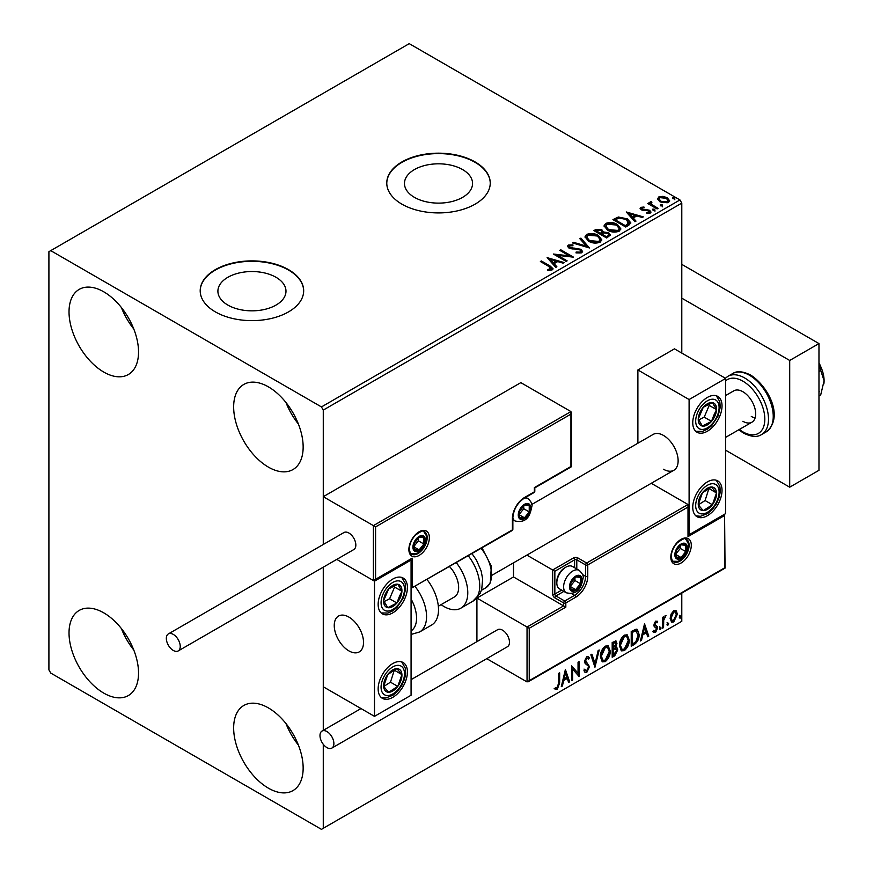 <?xml version="1.0" encoding="UTF-8"?>
<svg xmlns="http://www.w3.org/2000/svg" width="873" height="873" viewBox="0 0 873 873"><rect width="100%" height="100%" fill="white"/><g stroke="black" fill="none" stroke-linecap="round" stroke-linejoin="round"><path stroke-width="1.31" d="M462.581 169.569A34.047 19.653 0 0 0 425.489 165.313A34.047 19.653 0 0 0 404.472 183.472A34.047 19.653 0 0 0 414.446 197.363A34.047 19.653 0 0 0 451.537 201.63A34.047 19.653 0 0 0 472.555 183.472A34.047 19.653 0 0 0 462.581 169.569M276.01 277.287A34.047 19.653 0 0 0 238.918 273.031A34.047 19.653 0 0 0 217.901 291.189A34.047 19.653 0 0 0 227.864 305.081A34.047 19.653 0 0 0 264.966 309.348A34.047 19.653 0 0 0 285.984 291.189A34.047 19.653 0 0 0 276.01 277.287M288.526 269.648A51.736 29.868 0 0 0 232.142 263.166A51.736 29.868 0 0 0 200.201 290.764A51.736 29.868 0 0 0 215.358 311.879A51.736 29.868 0 0 0 271.743 318.361A51.736 29.868 0 0 0 303.673 290.764A51.736 29.868 0 0 0 288.526 269.648M303.673 290.971A51.736 29.868 0 0 0 288.526 270.063A51.736 29.868 0 0 0 232.316 263.548A51.736 29.868 0 0 0 200.201 290.971M475.098 161.931A51.736 29.868 0 0 0 418.713 155.449A51.736 29.868 0 0 0 386.772 183.046A51.736 29.868 0 0 0 401.929 204.173A51.736 29.868 0 0 0 458.314 210.644A51.736 29.868 0 0 0 490.244 183.046A51.736 29.868 0 0 0 475.098 161.931M490.244 183.254A51.736 29.868 0 0 0 475.098 162.345A51.736 29.868 0 0 0 418.887 155.831A51.736 29.868 0 0 0 386.783 183.254M268.404 788.166A49.15 28.373 60 0 1 236.299 744.855A49.15 28.373 60 0 1 243.829 705.471A49.15 28.373 60 0 1 268.404 707.905A49.15 28.373 60 0 1 300.508 751.216A49.15 28.373 60 0 1 292.979 790.6A49.15 28.373 60 0 1 268.404 788.166M298.38 745.051A49.15 28.373 60 0 1 285.973 723.564M103.778 372.084A49.15 28.373 60 0 1 71.673 328.772A49.15 28.373 60 0 1 79.203 289.389A49.15 28.373 60 0 1 103.778 291.822A49.15 28.373 60 0 1 135.893 335.134A49.15 28.373 60 0 1 128.353 374.517A49.15 28.373 60 0 1 103.778 372.084M133.765 328.968A49.15 28.373 60 0 1 121.358 307.482M268.404 467.12A49.15 28.373 60 0 1 236.299 423.809A49.15 28.373 60 0 1 243.829 384.426A49.15 28.373 60 0 1 268.404 386.859A49.15 28.373 60 0 1 300.508 430.171A49.15 28.373 60 0 1 292.979 469.554A49.15 28.373 60 0 1 268.404 467.12M298.38 424.005A49.15 28.373 60 0 1 285.973 402.518M103.778 693.118A49.15 28.373 60 0 1 71.673 649.807A49.15 28.373 60 0 1 79.203 610.423A49.15 28.373 60 0 1 103.778 612.857A49.15 28.373 60 0 1 135.893 656.169A49.15 28.373 60 0 1 128.353 695.552A49.15 28.373 60 0 1 103.778 693.118M133.765 650.003A49.15 28.373 60 0 1 121.358 628.516M681.791 353.074L681.791 203.114L323.272 410.092L321.45 406.927L679.958 199.939L409.241 43.65L48.91 251.686L48.91 669.886L50.732 673.061L321.45 829.35L323.272 828.291L323.272 744.298M671.086 614.057L673.749 610.729L676.4 610.98L677.35 614.276L673.749 621.914L671.599 622.122L670.137 618.444L671.086 614.057M675.877 610.554L677.35 614.276M662.585 628.178L662.585 617.375L663.567 616.796L663.567 618.39L666.023 615.563L663.72 620.179L663.567 627.611L662.585 628.178M655.754 621.118L657.653 621.565L657.074 622.82L655.819 622.416L655.099 625.264L657.336 626.607L657.653 628.091L655.579 632.401L653.55 632.117L654.117 630.786L655.47 631.146L656.671 628.713L654.193 626.519L653.877 625.035L655.754 621.118M657.118 621.129L657.653 621.565L656.922 621.14L656.398 622.285M657.074 622.82L655.088 621.991L654.139 623.999L654.87 624.413M654.139 623.999L657.336 626.607L656.605 626.181L657.653 628.091M654.117 630.786L655.47 631.146M656.441 627.818L654.193 626.519M634.202 644.558L631.223 646.271L631.223 631.495L636.21 629.149L637.323 629.411L639.112 634.518C639.254 638.698 637.617 642.048 634.202 644.558L633.471 644.132L631.223 645.431M612.191 657.271L612.191 642.484L616.065 641.022L616.949 643.401L615.749 647.242L616.829 647.428L617.768 649.85L614.745 655.787L612.191 657.271M594.95 667.223L590.846 654.805L591.916 654.183L595.037 663.6L598.147 650.592L599.216 649.97L594.95 667.223M572.623 680.111L571.64 680.678L571.64 665.892L578.046 673.225L578.046 662.192L579.028 661.625L579.028 676.411L572.623 669.111L572.623 680.111L571.64 679.838M558.676 683.221L558.676 673.378L559.658 672.81L559.658 682.795L557.312 689.332L554.901 689.015L555.392 687.597L557.301 687.815L558.676 683.221M323.272 828.291L681.791 621.314L681.791 593.105M323.272 730.352L323.272 567.177L323.272 686.778L374.495 716.351L411.074 695.235L411.074 560.051L410.43 559.68M375.586 526.899L375.586 579.279L412.176 558.153L412.176 587.725L512.407 529.856L512.407 518.453A17.078 9.854 -60 0 1 524.477 497.534L534.363 491.837L534.363 487.614L570.942 466.488L570.942 414.108L375.586 526.899L323.272 496.693L323.272 544.479L323.272 410.092M565.398 669.493L569.665 681.813L568.596 682.435L567.286 678.452L563.685 680.536L562.376 686.025L561.295 686.647L565.398 669.493M586.831 672.286L585.172 672.406L583.95 670.715L584.757 669.504L586.754 670.813L588.544 667.278L588.227 666.012L585.117 663.436L584.604 661.483L586.896 656.703L588.347 656.616L589.373 657.784L588.598 659.137L586.885 658.231L585.597 660.85L589.537 666.721L586.831 672.286L584.823 672.134M585.39 670.551L586.754 670.813M586.154 657.805L587.769 658.166L586.154 657.805L584.866 660.425L585.597 660.85M600.362 656.769C600.297 652.589 601.912 649.043 605.229 646.118L608.197 645.856L610.216 651.007C610.282 655.197 608.645 658.733 605.305 661.625L602.392 661.854L600.362 656.769M619.404 645.769C619.339 641.6 620.954 638.043 624.271 635.129L627.24 634.867L629.258 640.018C629.324 644.198 627.687 647.733 624.348 650.625L621.434 650.865L619.404 645.769M644.525 623.813L648.792 636.133L647.722 636.755L646.402 632.772L642.812 634.857L641.491 640.346L640.422 640.968L644.525 623.813M659.464 628.931L660.283 627.229L661.101 627.982L660.283 629.695L659.497 629.291M660.283 627.229L661.101 627.982L660.37 627.567L659.552 629.269M667.016 624.577L667.834 622.864L668.653 623.628L667.834 625.33L667.048 624.937M667.834 622.864L668.653 623.628L667.921 623.202L667.103 624.904M679.325 617.462L680.143 615.76L680.962 616.513L680.143 618.226L679.358 617.822M680.143 615.76L680.962 616.513L680.231 616.098L679.412 617.8M657.631 199.404L658.733 196.982L662.934 196.338L667.212 197.702L669.667 200.812L668.423 202.569L659.988 201.87L657.511 198.749M651.258 202.623L651.88 204.598L658.078 208.352L657.096 208.92L647.733 203.518L648.726 202.951L650.101 203.747L650.276 201.87L651.345 201.619L651.869 202.46L651.051 203.649M649.73 202.711L650.276 201.87L650.276 202.711L651.345 202.46L651.345 201.619M640.749 207.359L643.979 207.032L644.209 207.829L641.961 207.992L642.266 209.269L649.632 210.295L650.985 212.03L650.254 213.056L646.958 213.492L646.664 212.674L649.414 211.855L649.414 212.706L648.999 213.307L648.694 210.895L641.328 209.858L640.073 208.32L640.749 207.359L640.749 208.211L642.43 207.829M641.961 207.992L642.266 210.109L643.346 210.469L643.346 209.618M628.713 225.299L625.745 227.024L612.933 219.625L618.39 217.017L627.381 218.872L630.808 222.844L628.713 225.299M606.702 238.013L593.891 230.625L595.702 229.577L601.824 229.708L603.352 231.967L608.645 232.698L610.434 234.968L606.702 238.013M603.396 231.64L603.352 232.818L608.645 233.538L608.645 232.698M589.461 247.965L572.557 242.945L573.626 242.323L586.449 246.131L579.858 238.733L580.927 238.111L589.461 247.965M567.134 260.852L566.151 261.42L553.351 254.032L569.305 255.854L559.746 250.333L560.739 249.765L573.539 257.164L557.607 255.353L567.134 260.852M548.899 266.44L540.376 261.518L541.369 260.951L550.012 265.938L553.024 268.709L552.151 269.888L548.255 270.423L547.775 269.571L551.267 268.48L551.267 269.321L550.83 269.975L548.899 266.44M321.45 406.927L50.732 250.638M547.109 257.633L564.187 262.566L563.107 263.177L557.694 261.573L554.093 263.646L556.887 266.778L555.806 267.4L547.109 257.633M569.578 245.804L569.905 247.485L580.905 249.285L582.597 251.511L581.669 252.843L575.994 252.886L576.147 252.057L580.283 252.122L580.949 251.173L579.901 249.842L568.978 248.085L567.472 246.23L568.279 245.029L572.917 244.855L572.939 245.76L569.578 245.804L569.251 246.906M588.533 241.177L585.019 236.834L586.612 234.455C590.792 232.949 594.688 233.287 598.321 235.459L601.781 239.813L600.144 242.181C596.008 243.643 592.134 243.305 588.533 241.177M607.575 230.177L604.061 225.834L605.655 223.455C609.834 221.96 613.73 222.288 617.364 224.459L620.823 228.824L619.186 231.181C615.05 232.644 611.176 232.316 607.575 230.177M626.236 211.953L643.303 216.886L642.233 217.497L636.81 215.893L633.22 217.966L636.002 221.098L634.933 221.709L626.236 211.953M653.069 210.197L652.829 209.105L654.717 209.247L654.957 210.338L653.069 210.197L652.829 209.105L652.829 209.957L654.717 210.098L654.717 209.247L654.957 210.338M660.621 205.842L660.381 204.751L662.269 204.893L662.509 205.984L660.621 205.842L660.381 204.751L660.381 205.592L662.269 205.733L662.269 204.893L662.509 205.984M672.93 198.728L672.69 197.647L674.578 197.789L674.818 198.869L672.93 198.728L672.69 197.647L672.69 198.487L674.578 198.629L674.578 197.789L674.818 198.869M679.958 199.939L681.791 203.114M541.107 261.944L541.369 260.951M541.369 261.791L552.947 269.113M547.775 270.412L550.001 270.248L550.001 269.397M550.001 270.248L550.83 269.975M547.96 258.583L563.216 263.122M556.385 267.062L554.093 263.646M550.274 259.368L553.198 263.493L555.959 261.9L555.959 261.06L550.274 259.368L553.198 262.642L555.959 261.06M553.198 263.493L553.198 262.642M554.89 254.916L569.305 256.695L569.305 255.854M560.488 250.758L560.739 249.765M560.739 250.616L572.022 257.131M566.402 261.278L557.607 256.204L557.607 255.353M576.136 252.93L576.147 252.057M576.147 252.897L580.283 252.974L580.283 252.122M580.283 252.974L580.84 251.588M567.548 246.655L568.279 245.029M568.279 245.88L572.917 245.706L572.917 244.855M569.578 246.644L569.905 247.485M569.905 248.325L572.153 248.936L572.153 248.096M572.153 248.936L574.652 248.969L574.652 248.128M574.652 248.969L580.905 250.125L580.905 249.285M580.905 250.125L582.531 251.904M573.517 243.229L573.626 242.323M573.626 243.174L586.449 246.983L586.449 246.131M580.349 239.289L580.927 238.111M580.927 238.951L588.773 247.768M585.063 237.27L586.612 234.455M586.612 235.295C590.792 233.789 594.688 234.128 598.321 236.299L598.321 235.459M598.321 236.299L601.748 240.228M586.743 237.565L589.515 241.45L598.802 242.279L600.089 239.868M597.339 236.016L587.966 235.186L586.7 237.118L589.515 240.599L598.802 241.439L600.133 239.431L597.339 236.016M598.802 242.279L598.802 241.439M589.515 241.45L589.515 240.599M594.622 231.05L595.702 230.417L601.824 230.548L601.824 229.708M601.824 230.548L603.352 232.818M608.645 233.538L610.369 235.372M607.499 236.889L608.776 234.684L607.663 233.266L603.821 232.84L601.606 233.942L601.606 234.782L606.375 237.532L608.667 235.088M600.799 233.735L601.977 231.661L600.864 230.286L596.194 230.81L596.194 231.661L600.297 234.029L601.857 232.054M600.297 234.029L600.799 232.895M596.194 230.81L600.297 233.178M606.375 237.532L607.499 236.037M601.606 233.942L606.375 236.692M604.105 226.271L605.655 223.455M605.655 224.296C609.834 222.801 613.73 223.139 617.364 225.299L617.364 224.459M617.364 225.299L620.79 229.239M605.786 226.576L608.557 230.45L617.844 231.29L619.132 228.868M616.371 225.027L607.008 224.186L605.742 226.118L608.557 229.61L617.844 230.439L619.175 228.442L616.371 225.027M617.844 231.29L617.844 230.439M608.557 230.45L608.557 229.61M613.664 220.051L618.39 217.857L618.39 217.017M618.39 217.857L627.381 219.712L627.381 218.872M627.381 219.712L630.753 223.27M628.778 224.219L626.388 219.439L619.077 218.021L615.236 219.821L615.236 220.662L625.417 226.543L628.778 224.219L628.996 222.921M615.236 219.821L625.417 225.692L629.062 222.495L629.062 223.335M625.417 226.543L625.417 225.692M627.087 212.903L642.342 217.442M635.511 221.382L633.22 217.966M629.4 213.689L632.325 217.814L635.075 216.22L635.075 215.38L629.4 213.689L632.325 216.962L635.075 215.38M632.325 217.814L632.325 216.962M643.979 207.807L643.979 207.032M641.961 208.833L642.266 210.109L641.961 208.833M643.346 210.469L647.864 210.491L647.864 209.651M647.864 210.491L649.632 211.146L649.632 210.295M649.632 211.146L650.898 212.423M647.952 213.569L648.999 213.307L648.694 211.735M640.171 208.756L640.749 208.211M654.717 210.098L654.957 211.19M648.464 203.944L648.726 202.951M648.726 203.791L650.101 204.588L650.101 203.747M651.258 203.464L651.88 204.598M651.88 205.439L657.347 208.778M662.269 205.733L662.509 206.825M657.565 199.164L658.733 196.982M658.733 197.822L662.934 197.178L662.934 196.338M662.934 197.178L667.212 198.553L667.212 197.702M667.212 198.553L669.613 201.227M659.115 199.317L660.981 202.154L667.267 202.754L668.074 201.03M666.241 198.28L659.879 197.647L659.05 198.88L660.981 201.314L667.267 201.903L668.151 200.615L666.241 198.28M667.267 202.754L667.267 201.903M660.981 202.154L660.981 201.314M674.578 198.629L674.818 199.721M558.927 673.236L558.927 682.37L556.581 688.906L557.312 689.332M556.581 688.906L554.169 688.601M565.235 670.191L569.665 681.813M568.934 681.398L568.367 681.726M563.685 680.536L562.954 680.111L566.555 678.037L567.286 678.452M562.954 680.111L561.634 685.611L562.376 686.025M565.486 673.018L564.755 672.592L563.38 678.354L564.111 678.768L566.861 677.186L565.486 673.018L564.111 678.768M571.64 665.979L578.046 673.225M578.297 662.05L578.297 675.931M578.395 676.051L579.028 676.411M571.891 679.685L571.891 668.685L572.623 669.111M584.015 669.089L586.023 670.388M587.966 656.474L589.373 657.784M588.642 657.358L588.053 658.395M584.866 660.425L586.187 662.411M585.456 661.996L587.409 663.185M586.667 662.76L589.537 666.721M588.806 666.306L586.099 671.861M591.425 654.477L595.037 663.6M598.256 650.527L594.546 666.012M607.826 645.682L610.216 651.007M609.485 650.581C609.55 654.772 607.914 658.307 604.574 661.199L605.305 661.625M604.574 661.199L602.043 661.614M607.281 647.319L604.542 647.188L600.624 655.765L602.621 660.043M609.234 651.574L607.63 647.471L605.273 647.613L601.355 656.19L602.97 660.294L605.273 660.119L609.234 651.574M604.542 647.188L605.273 647.613M600.624 655.765L601.355 656.19M615.661 640.88L616.949 643.401M616.218 642.975L615.672 645.638M615.018 646.817L615.749 647.242M616.425 647.275L617.768 649.85M617.036 649.425L614.014 655.372L614.745 655.787M614.014 655.372L612.191 656.42M615.694 648.639L614.505 648.246L612.442 649.261L612.442 654.761L613.173 655.187L616.785 650.418L615.236 648.672L613.173 649.687L613.173 655.187M615.039 642.517L612.442 643.008L612.442 647.744L613.173 648.17L615.956 643.99L615.465 642.593L613.173 643.434L613.173 648.17M613.457 642.419L614.188 642.844M612.442 643.008L613.173 643.434M612.442 649.261L613.173 649.687M614.505 648.246L615.378 648.344M626.869 634.693L629.258 640.018M628.527 639.593C628.593 643.783 626.956 647.319 623.617 650.199L624.348 650.625M623.617 650.199L621.085 650.614M626.312 636.319L623.584 636.199L619.666 644.776L621.663 649.043M628.276 640.586L626.672 636.482L624.315 636.624L620.397 645.202L622.013 649.305L624.315 649.13L628.276 640.586M623.584 636.199L624.315 636.624M619.666 644.776L620.397 645.202M636.941 629.247L639.112 634.518M638.37 634.104C638.523 638.283 636.886 641.622 633.471 644.132M636.341 630.884L634.966 630.426L631.485 632.019L631.485 643.772L632.216 644.187L635.904 641.688L638.119 635.086L635.697 630.841L632.216 632.434L632.216 644.187M631.485 632.019L632.216 632.434M634.966 630.426L635.991 630.622M644.361 624.511L648.792 636.133M648.061 635.708L647.482 636.046M642.812 634.857L642.081 634.431L645.671 632.358L646.402 632.772M642.081 634.431L640.76 639.931L641.491 640.346M644.601 627.338L643.87 626.912L642.495 632.674L643.226 633.089L645.987 631.506L644.601 627.338L643.226 633.089M656.343 622.394L655.088 621.991M654.368 624.839L655.35 625.384L654.368 624.839M656.922 627.665L654.848 631.987L655.579 632.401M654.848 631.987L652.818 631.692M653.386 630.361L654.739 630.721M654.423 626.803L655.394 627.305M659.552 626.803L660.37 627.567M662.836 617.222L663.567 618.39M665.095 615.749L665.553 616.982M663.338 618.259L662.989 619.754L663.72 620.179M662.989 619.754L662.836 627.185L663.567 627.611M667.103 622.449L667.921 623.202M676.619 613.85L673.018 621.5L673.749 621.914M673.018 621.5L671.25 621.86M674.851 611.82L673.007 611.646L670.388 617.462L671.85 620.43M676.368 614.854L675.222 611.962L673.749 612.06L671.119 617.888L672.188 620.703L673.749 620.594L676.368 614.854M673.007 611.646L673.749 612.06M670.388 617.462L671.119 617.888M679.412 615.334L680.231 616.098M663.491 469.238A20.69 11.949 -120 0 0 673.847 470.263A20.69 11.949 -120 0 0 677.011 453.676A20.69 11.949 -120 0 0 663.491 435.441A20.69 11.949 -120 0 0 653.146 434.416L531.788 504.485M707.392 515.703A20.69 11.949 -60 0 1 697.047 516.729A20.69 11.949 -60 0 1 693.871 500.142A20.69 11.949 -60 0 1 707.392 481.907A20.69 11.949 -60 0 1 717.737 480.881A20.69 11.949 -60 0 1 720.912 497.468A20.69 11.949 -60 0 1 707.392 515.703M707.392 397.422A20.69 11.949 120 0 0 693.871 415.657A20.69 11.949 120 0 0 697.047 432.244A20.69 11.949 120 0 0 707.392 431.218A20.69 11.949 120 0 0 720.912 412.984A20.69 11.949 120 0 0 717.737 396.397A20.69 11.949 120 0 0 707.392 397.422M689.103 399.539L725.681 378.413L725.681 513.597L689.103 534.712L689.103 399.539L637.89 369.966L637.89 443.233M725.681 378.413L674.469 348.851L637.89 369.966M689.103 534.712L688.459 534.341M348.884 650.876A20.69 11.949 60 0 1 335.363 632.641A20.69 11.949 60 0 1 338.538 616.054A20.69 11.949 60 0 1 348.884 617.08A20.69 11.949 60 0 1 362.404 635.315A20.69 11.949 60 0 1 359.229 651.902A20.69 11.949 60 0 1 348.884 650.876M392.785 579.061A20.69 11.949 -60 0 1 403.13 578.035A20.69 11.949 -60 0 1 406.305 594.622A20.69 11.949 -60 0 1 392.785 612.857A20.69 11.949 -60 0 1 382.439 613.883A20.69 11.949 -60 0 1 379.264 597.296A20.69 11.949 -60 0 1 392.785 579.061M392.785 697.341A20.69 11.949 120 0 0 406.305 679.107A20.69 11.949 120 0 0 403.13 662.52A20.69 11.949 120 0 0 392.785 663.545A20.69 11.949 120 0 0 379.264 681.78A20.69 11.949 120 0 0 382.439 698.367A20.69 11.949 120 0 0 392.785 697.341M374.495 716.351L374.495 581.178L411.074 560.051M374.495 581.178L336.76 559.397L373.393 580.545L373.393 525.633L570.942 411.576L520.821 382.636L323.272 496.693M818.972 362.852A12.931 7.464 60 0 1 820.336 365.754M363.31 639.44A20.69 11.949 -120 0 0 353.314 620.43A20.69 11.949 -120 0 0 338.538 616.054A20.69 11.949 -120 0 0 334.468 628.527A20.69 11.949 -120 0 0 344.453 647.526A20.69 11.949 -120 0 0 359.229 651.902A20.69 11.949 -120 0 0 363.31 639.44M570.942 414.108L570.942 411.576M375.586 579.279L373.393 580.545M412.176 558.153L374.495 580.436M412.176 587.725L512.091 530.566A1.55 1.55 0 0 0 512.866 529.224A1.55 0.895 180 0 1 512.407 529.856A1.55 0.895 60 0 1 512.091 530.566M513.51 562.834L513.51 576.955L563.62 605.895L527.041 627.01L529.234 628.276L529.234 680.656L527.041 681.922L527.041 627.01L476.92 598.07L476.92 641.644M513.51 576.955L476.92 598.07M527.041 681.922L486.752 658.668M529.234 680.656L724.59 567.876L724.59 515.496L688 536.611L688 504.507L651.269 483.293M688 507.049L587.769 564.918L587.769 576.322A17.078 9.854 -60 0 1 575.7 597.23L565.824 602.937L565.824 607.161L563.62 605.895L563.62 602.937L554.846 597.863A3.099 1.79 -120 0 1 552.653 594.066L552.653 569.982L526.888 555.108M724.59 515.496L725.048 568.137L528.143 681.813M688 536.611L688.459 505.511M582.597 574.598L585.576 576.322L585.576 564.918A1.55 0.895 0 0 0 587.769 564.918A1.55 0.895 -120 0 0 586.667 563.02L577.893 557.945A3.099 1.79 0 0 0 573.506 557.945L552.653 569.982L554.846 571.248L554.846 594.066L561.666 590.126M570.211 586.46A7.759 4.485 120 0 0 570.942 589.199A7.759 4.485 120 0 0 575.7 589.624A7.759 4.485 120 0 0 580.447 583.71A7.759 4.485 120 0 0 580.447 577.38A7.759 4.485 120 0 0 575.7 576.955A7.759 4.485 120 0 0 570.942 582.869A7.759 4.485 120 0 0 570.211 586.46M570.702 585.892L570.942 589.199L575.7 589.624L580.447 583.71L580.447 577.38L575.7 576.955L570.942 582.869L570.702 585.892M556.821 582.957A12.931 7.464 120 0 0 559.495 588.871L566.304 592.8A12.931 7.464 -60 0 1 563.62 586.885A12.931 7.464 -60 0 1 569.272 573.867A12.931 7.464 -60 0 1 579.236 570.396L572.437 566.468A12.931 7.464 120 0 0 565.966 567.112A12.931 7.464 120 0 0 556.821 582.957L556.821 581.516A11.174 6.449 -60 0 1 564.722 567.832L565.966 567.112M570.702 585.848L574.958 580.545L574.958 577.675M570.724 586.754L575.7 589.624M574.958 580.545L580.447 583.71M577.14 575.471L580.447 577.38M518.999 514.644A7.759 4.485 120 0 0 519.73 517.394A7.759 4.485 120 0 0 524.477 517.809A7.759 4.485 120 0 0 529.234 511.905A7.759 4.485 120 0 0 529.234 505.565A7.759 4.485 120 0 0 524.477 505.14A7.759 4.485 120 0 0 519.73 511.054A7.759 4.485 120 0 0 518.999 514.644M519.479 514.077L519.73 517.394L524.477 517.809L529.234 511.905L529.234 505.565L524.477 505.14L519.73 511.054L519.479 514.077M519.479 514.033L523.745 508.73L523.745 505.86M519.5 514.939L524.477 517.809M523.745 508.73L529.234 511.905M525.928 503.656L529.234 505.565M413.638 546.749A7.759 4.485 120 0 0 414.369 549.488A7.759 4.485 120 0 0 419.127 549.914A7.759 4.485 120 0 0 423.874 544.01A7.759 4.485 120 0 0 423.874 537.67A7.759 4.485 120 0 0 419.127 537.244A7.759 4.485 120 0 0 414.369 543.159A7.759 4.485 120 0 0 413.638 546.749M414.129 546.182L414.369 549.488L419.127 549.914L423.874 544.01L423.874 537.67L419.127 537.244L414.369 543.159L414.129 546.182M414.129 546.138L418.385 540.834L418.385 537.964M414.14 547.044L419.127 549.914M418.385 540.834L423.874 544.01M420.568 535.76L423.874 537.67M675.571 554.355A7.759 4.485 120 0 0 676.302 557.094A7.759 4.485 120 0 0 681.06 557.52A7.759 4.485 120 0 0 685.807 551.616A7.759 4.485 120 0 0 685.807 545.276A7.759 4.485 120 0 0 681.06 544.85A7.759 4.485 120 0 0 676.302 550.765A7.759 4.485 120 0 0 675.571 554.355M676.062 553.788L676.302 557.094L681.06 557.52L685.807 551.616L685.807 545.276L681.06 544.85L676.302 550.765L676.062 553.788M676.062 553.744L680.318 548.44L680.318 545.57M676.073 554.65L681.06 557.52M680.318 548.44L685.807 551.616M682.5 543.366L685.807 545.276M715.052 415.679A12.931 7.464 120 0 0 716.526 409.633A12.931 7.464 120 0 0 712.401 402.595A12.931 7.464 120 0 0 703.267 407.287A12.931 7.464 120 0 0 698.258 419.018A12.931 7.464 120 0 0 702.394 426.057A12.931 7.464 120 0 0 711.528 421.364A12.931 7.464 120 0 0 715.052 415.679M713.776 415.352L716.526 409.633L712.401 402.595L703.267 407.287L698.258 419.018L702.394 426.057L711.528 421.364L713.776 415.352M698.738 419.946L704.205 417.141L709.214 405.41L708.56 404.308M704.205 417.141L711.528 421.364M709.214 405.41L716.526 409.633M400.445 597.318A12.931 7.464 120 0 0 401.918 591.272A12.931 7.464 120 0 0 397.782 584.233A12.931 7.464 120 0 0 388.649 588.926A12.931 7.464 120 0 0 383.651 600.657A12.931 7.464 120 0 0 387.787 607.695A12.931 7.464 120 0 0 396.909 603.003A12.931 7.464 120 0 0 400.445 597.318M399.168 596.99L401.918 591.272L397.782 584.233L388.649 588.926L383.651 600.657L387.787 607.695L396.909 603.003L399.168 596.99M384.12 601.584L389.598 598.78L394.596 587.049L393.952 585.947M389.598 598.78L396.909 603.003M394.596 587.049L401.918 591.272M385.124 690.641A12.931 7.464 120 0 0 388.649 692.256A12.931 7.464 120 0 0 397.782 686.396A12.931 7.464 120 0 0 401.918 674.589A12.931 7.464 120 0 0 396.909 668.642A12.931 7.464 120 0 0 387.787 674.491A12.931 7.464 120 0 0 383.651 686.298A12.931 7.464 120 0 0 385.124 690.641M385.91 689.135L388.649 692.256L397.782 686.396L401.918 674.589L396.909 668.642L387.787 674.491L383.651 686.298L385.91 689.135M383.782 686.462L390.471 682.173L394.345 670.06M390.471 682.173L397.782 686.396M394.596 670.366L401.918 674.589M699.742 509.003A12.931 7.464 120 0 0 703.267 510.618A12.931 7.464 120 0 0 712.401 504.758A12.931 7.464 120 0 0 716.526 492.95A12.931 7.464 120 0 0 711.528 487.003A12.931 7.464 120 0 0 702.394 492.852A12.931 7.464 120 0 0 698.258 504.659A12.931 7.464 120 0 0 699.742 509.003M700.517 507.497L703.267 510.618L712.401 504.758L716.526 492.95L711.528 487.003L702.394 492.852L698.258 504.659L700.517 507.497M698.389 504.823L705.078 500.535L708.952 488.422M705.078 500.535L712.401 504.758M709.214 488.727L716.526 492.95M411.074 630.917A28.46 16.423 -120 0 0 411.074 599.02M415.133 586.536A33.632 19.413 60 0 1 419.597 631.987L431.546 625.09A33.632 19.413 -120 0 0 427.093 579.639M449.573 566.653A20.69 11.949 60 0 1 457.266 593.858A20.69 11.949 60 0 1 454.342 596.99L438.333 606.233M456.361 562.736A33.632 19.413 60 0 1 465.549 603.112A33.632 19.413 60 0 1 460.813 608.186A33.632 19.413 60 0 1 441.094 604.64M173.291 650.45A9.832 5.675 -120 0 0 178.201 650.942A9.832 5.675 -120 0 0 179.707 643.063A9.832 5.675 -120 0 0 173.291 634.398A9.832 5.675 -120 0 0 168.369 633.918A9.832 5.675 -120 0 0 166.863 641.786A9.832 5.675 -120 0 0 173.291 650.45M178.201 650.942L353.794 549.564A9.832 5.675 -120 0 0 355.311 541.686A9.832 5.675 -120 0 0 348.884 533.021A9.832 5.675 -120 0 0 343.973 532.53L168.369 633.918M333.89 743.6A9.832 5.675 -120 0 0 329.59 733.702A9.832 5.675 -120 0 0 322.017 731.072A9.832 5.675 -120 0 0 319.987 735.568A9.832 5.675 -120 0 0 324.276 745.466A9.832 5.675 -120 0 0 331.849 748.096A9.832 5.675 -120 0 0 333.89 743.6M331.849 748.096L507.442 646.718A9.832 5.675 -120 0 0 509.483 642.222A9.832 5.675 -120 0 0 505.194 632.325A9.832 5.675 -120 0 0 497.621 629.695L411.074 679.652M818.972 390.362L818.972 391.846M819.441 391.573L818.972 392.239M681.791 264.366L818.972 343.569L818.972 470.296L789.705 487.189L725.681 450.228M681.791 298.162L789.705 360.462L789.705 487.189M818.972 343.569L789.705 360.462M725.681 395.524L733.822 390.831A18.104 10.454 60 0 1 742.879 391.726A18.104 10.454 60 0 1 754.709 407.68A18.104 10.454 60 0 1 751.937 422.194A18.104 10.454 60 0 1 742.879 421.288M755.101 417.971A18.104 10.454 60 0 1 751.293 416.432M818.972 364.216L820.718 370.49L818.972 371.505M820.718 370.49L824.09 380.737L820.718 394.88L818.972 395.895M818.972 363.124A25.863 14.939 60 0 1 824.09 380.737A25.863 14.939 60 0 1 823.883 383.782A25.863 14.939 60 0 1 823.872 383.913M550.012 266.789L550.012 265.938M595.702 230.417L595.702 229.577M614.876 219.352L614.876 218.512M626.476 225.932L626.476 225.081M645.3 210.458L645.3 209.607M654.936 207.381L654.936 206.541M558.927 682.37L559.658 682.795M612.933 648.977L613.664 649.403M632.128 631.648L632.86 632.063M662.836 623.551L663.567 623.977M408.88 549.499A14.481 8.359 -60 0 1 419.127 531.755A14.481 8.359 -60 0 1 429.363 537.67A14.481 8.359 -60 0 1 419.127 555.414A14.481 8.359 -60 0 1 408.88 549.499M427.17 537.67A12.931 7.464 120 0 0 424.496 531.744C424.103 529.846 421.048 531.013 415.341 535.236C411.521 539.503 409.513 544.043 409.339 548.866C409.994 552.696 410.736 554.453 411.554 554.148A12.931 7.464 120 0 0 421.528 550.688A12.931 7.464 120 0 0 427.17 537.67M534.811 491.204A1.55 0.895 180 0 1 534.363 491.837A1.55 0.895 -120 0 1 534.036 492.547A1.55 1.55 0 0 0 534.811 491.204L534.811 487.876L571.4 466.749L571.4 412.58M534.036 492.547L524.16 498.254A1.55 0.895 -120 0 0 524.477 497.534M524.16 498.254C517.34 503.001 513.564 509.526 512.866 517.809A1.55 0.895 180 0 1 512.407 518.453M691.296 545.276A14.481 8.359 -60 0 1 681.06 563.02A14.481 8.359 -60 0 1 670.813 557.105A14.481 8.359 -60 0 1 681.06 539.361A14.481 8.359 -60 0 1 691.296 545.276M673.487 561.754A12.931 7.464 120 0 0 683.461 558.294A12.931 7.464 120 0 0 689.103 545.276A12.931 7.464 120 0 0 686.429 539.35C686.036 537.452 682.981 538.619 677.273 542.842C673.454 547.109 671.446 551.649 671.272 556.472C671.915 560.291 672.657 562.059 673.487 561.754M574.598 567.723L574.598 559.844A1.55 0.895 180 0 1 576.791 559.844L585.576 564.918A1.55 0.895 -60 0 1 586.667 563.02L688 504.507M565.824 607.161L529.234 628.276M577.893 557.945A1.55 0.895 120 0 0 576.791 559.844L576.791 568.989M571.619 593.607L574.598 595.331A15.518 8.959 120 0 0 585.576 576.322A1.55 0.895 0 0 0 587.769 576.322M563.86 591.392L555.937 595.964L564.722 601.028L574.598 595.331A1.55 0.895 60 0 1 575.7 597.23M573.506 557.945A1.55 0.895 60 0 1 574.598 559.844L554.846 571.248M563.62 602.937A1.55 0.895 0 0 0 565.824 602.937A1.55 0.895 60 0 0 564.722 601.028A1.55 0.895 120 0 0 563.62 602.937M554.846 597.863A1.55 0.895 -60 0 1 555.937 595.964A1.55 0.895 60 0 1 554.846 594.066A1.55 0.895 0 0 1 552.653 594.066M569.48 586.885A8.795 5.074 120 0 0 575.7 590.475A8.795 5.074 120 0 0 581.92 579.705A8.795 5.074 120 0 0 575.7 576.115A8.795 5.074 120 0 0 569.48 586.885M518.267 515.07A8.795 5.074 120 0 0 524.477 518.66A8.795 5.074 120 0 0 530.697 507.89A8.795 5.074 120 0 0 524.477 504.299A8.795 5.074 120 0 0 518.267 515.07M512.866 519.708L515.092 520.985A12.931 7.464 -60 0 1 512.866 518.093M524.4 498.112A12.931 7.464 -60 0 1 528.023 498.592L525.797 497.304M412.907 547.175A8.795 5.074 120 0 0 419.127 550.765A8.795 5.074 120 0 0 425.347 539.994A8.795 5.074 120 0 0 419.127 536.404A8.795 5.074 120 0 0 412.907 547.175M674.84 554.781A8.795 5.074 120 0 0 681.06 558.371A8.795 5.074 120 0 0 687.269 547.6A8.795 5.074 120 0 0 681.06 544.01A8.795 5.074 120 0 0 674.84 554.781M717.191 416.061A16.554 9.559 120 0 0 713.798 399.31A16.554 9.559 120 0 0 697.592 412.591A16.554 9.559 120 0 0 700.997 429.33A16.554 9.559 120 0 0 717.191 416.061M402.584 597.699A16.554 9.559 120 0 0 399.19 580.949A16.554 9.559 120 0 0 382.985 594.229A16.554 9.559 120 0 0 386.379 610.98A16.554 9.559 120 0 0 402.584 597.699M382.985 693.5A16.554 9.559 120 0 0 399.19 688.066A16.554 9.559 120 0 0 402.584 667.398A16.554 9.559 120 0 0 386.379 672.821A16.554 9.559 120 0 0 382.985 693.5M697.592 511.862A16.554 9.559 120 0 0 713.798 506.427A16.554 9.559 120 0 0 717.191 485.759A16.554 9.559 120 0 0 700.997 491.183A16.554 9.559 120 0 0 697.592 511.862M472.031 553.689L476.472 560.128L481.143 570.942L482.66 578.985L481.732 589.373L480.03 593.629L472.773 601.29A33.632 19.413 -120 0 0 477.509 596.204A33.632 19.413 -120 0 0 468.31 555.839M482.038 547.917L491.346 566.151L490.299 582.924L485.661 587.867A28.46 16.423 -120 0 0 489.677 583.568A28.46 16.423 -120 0 0 481.121 548.44M732.654 373.579C736.823 370.698 742.858 371.211 750.758 375.117C768.022 386.095 784.521 417.229 766.276 431.829A33.632 19.413 -120 0 0 771.437 404.886A33.632 19.413 -120 0 0 749.46 375.248A33.632 19.413 -120 0 0 732.654 373.579L727.896 376.328A33.632 19.413 60 0 1 744.713 377.998A33.632 19.413 60 0 1 766.68 407.626A33.632 19.413 60 0 1 761.518 434.579C757.218 437.46 751.184 436.947 743.414 433.041L738.744 429.8M739.322 429.472A31.046 17.918 -120 0 0 742.879 431.851A31.046 17.918 -120 0 0 764.824 419.182A31.046 17.918 -120 0 0 742.879 381.163A31.046 17.918 -120 0 0 725.681 380.824M580.949 251.173L580.949 252.024M600.133 239.431L600.133 240.282M586.7 237.118L586.7 237.958M601.977 231.661L601.977 232.502M608.776 234.684L608.776 235.535M619.175 228.442L619.175 229.283M605.742 226.118L605.742 226.969M641.644 208.451L641.644 209.291M668.151 200.615L668.151 201.456M659.05 198.88L659.05 199.731M607.63 647.471L606.899 647.046M602.97 660.294L602.239 659.868M615.465 642.593L614.734 642.168M626.672 636.482L625.941 636.057M622.013 649.305L621.281 648.879M656.627 622.416L655.896 622.002M655.416 625.537L654.685 625.123M654.554 631.168L653.822 630.743M656.18 627.6L655.448 627.174M675.222 611.962L674.491 611.537M672.188 620.703L671.457 620.277M492.285 575.089L673.847 470.263M751.937 422.194L725.681 437.34M512.866 529.224L512.866 517.809M566.304 592.8C579.585 595.648 581.669 584.845 583.131 578.013C583.753 576.115 582.455 573.572 579.236 570.396M515.092 520.985C528.361 523.833 530.457 513.029 531.908 506.198C532.541 504.299 531.242 501.768 528.023 498.592M410.877 553.624L415.712 553.744L418.516 552.511L424.158 546.542L426.559 538.303L426.155 535.335L423.7 531.417M672.799 561.23L677.644 561.35L680.449 560.117L686.091 554.148L688.491 545.909L688.088 542.941L685.621 539.023M695.792 431.317L702.579 431.415L707.676 429.025L711.735 425.609L718.075 415.995L720.269 407.189L719.789 401.591L716.318 395.775M381.185 612.955L387.961 613.053L393.068 610.663L397.128 607.248L403.468 597.634L405.661 588.839L405.181 583.229L401.7 577.413M381.185 697.44L385.888 697.942L393.014 695.192L397.291 691.558L401.678 685.665L404.69 678.703L405.661 673.203L405.279 668.129L401.7 661.898M695.792 515.801L700.495 516.303L707.621 513.553L711.899 509.919L716.297 504.027L719.297 497.064L720.28 491.564L719.887 486.479L716.318 480.259M419.597 631.987L411.074 634.442M472.773 601.29L460.813 608.186M485.661 587.867L481.438 590.301M322.017 731.072L361.007 708.56M766.276 431.829L761.518 434.579M725.365 378.227L727.896 376.328"/></g></svg>
